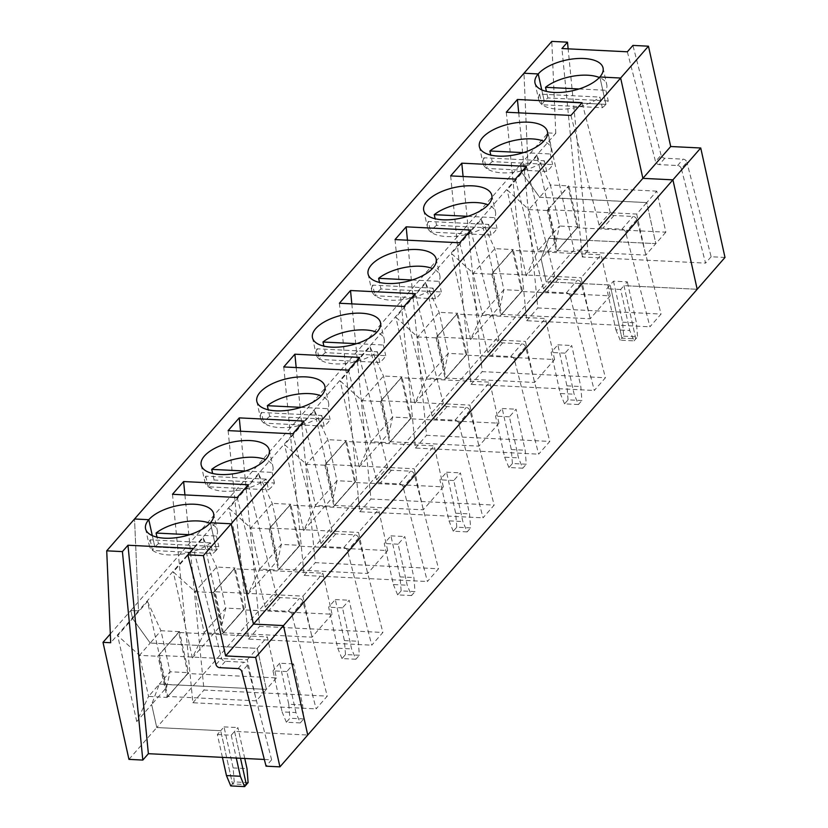 <?xml version="1.0" encoding="UTF-8"?>
<svg xmlns="http://www.w3.org/2000/svg" width="828" height="828" viewBox="0 0 828 828"><rect width="100%" height="100%" fill="white"/><g stroke="black" fill="none" stroke-linecap="round" stroke-linejoin="round"><path stroke-width="0.62" stroke-dasharray="4.14 3.1" d="M613.476 281.147L622.573 322.185L623.681 336.168L621.931 338.166L635.8 338.849L624.001 285.65L697.186 289.282L624.001 285.65L620.669 289.469L629.766 330.517L634.051 340.857L620.182 340.163L621.931 338.166L610.143 284.967L621.931 338.166L635.8 338.849L624.001 285.65L627.345 281.83L613.476 281.147L610.143 284.967L546.211 281.799L574.021 249.952L587.89 250.646L568.143 48.852M602.318 107.723A34.859 15.66 -12.5 0 0 605.91 104.359L599.845 76.994L605.91 104.359L544.286 101.306L541.75 89.879L544.286 101.306A34.859 15.66 -12.5 0 0 541.936 104.732L602.318 107.723L599.958 97.083L539.577 94.092L541.936 104.732M110.321 633.958L130.814 610.505L138.524 610.888L527.964 165.134L523.979 73.237L527.964 165.134L520.263 164.751L522.044 172.814L539.659 197.292L550.413 184.975L559.511 226.013L577.851 226.924L556.375 251.702L567.097 239.24L548.757 238.329L541.108 258.781L546.211 281.799L610.143 284.967L606.8 288.786L615.897 329.823L629.766 330.517M557.234 250.708L577.261 227.783L665.847 232.171L656.739 191.133L646.73 202.591L655.828 243.629L645.809 255.096L557.234 250.708L548.136 209.66L636.711 214.059L646.73 202.591L539.659 197.292L522.044 172.814L536.958 155.747L556.012 241.714L526.194 275.848L538.003 250.636L528.906 209.598L539.659 197.292L557.989 198.192L547.236 210.509L568.712 185.731M577.851 226.924L567.284 239.395L655.828 243.629L665.847 232.171M547.205 210.353L558.113 198.047L646.73 202.591L655.828 243.629L567.128 239.385L577.882 227.079M623.681 336.168L637.55 336.851L636.442 322.868L627.345 281.83M634.051 340.857L637.55 336.851M627.355 51.791L655.517 161.522L661.086 155.157A3.488 2.66 41.1 0 0 664.812 158.241L683.152 159.152A3.488 2.66 -138.9 0 1 686.878 162.236L681.32 168.612L705.57 263.118L582.322 257.011L587.89 250.646M661.086 155.157L632.923 45.416M724.997 257.436L711.138 256.752L686.878 162.236M681.32 168.612A3.488 2.66 41.1 0 0 677.583 165.517L659.254 164.617A3.488 2.66 -138.9 0 1 655.517 161.522M622.573 322.185L636.442 322.868M608.249 100.933L547.877 97.942A34.859 15.66 -12.5 0 0 544.286 101.306L605.91 104.359A34.859 15.66 -12.5 0 0 608.249 100.933L605.889 90.293A34.859 15.66 -12.5 0 0 606.769 84.653A34.859 15.66 -12.5 0 0 599.379 77.511M548.074 132.915L555.785 133.298L527.964 165.134L520.263 164.751L548.074 132.915L574.021 249.952M711.138 256.752L705.57 263.118M556.012 241.714L559.511 226.013L538.003 250.636L556.333 251.546M555.785 133.298L551.8 41.4M548.136 209.66L568.163 186.745L577.261 227.783M656.739 191.133L568.163 186.745M547.877 97.942L546.428 91.411M536.958 155.747L550.413 184.975L568.753 185.886M582.322 257.011L561.922 48.541M578.037 227.079L568.867 185.741M579.093 88.969L605.889 90.293M210.519 542.837L150.137 539.835A34.859 15.66 -12.5 0 0 149.268 545.486A34.859 15.66 -12.5 0 0 173.994 554.926A34.859 15.66 -12.5 0 0 210.519 542.837L212.879 553.477A34.859 15.66 -12.5 0 0 216.46 550.102L210.395 522.747L216.46 550.102A34.859 15.66 -12.5 0 0 218.809 546.677L158.427 543.685L156.989 537.155M150.137 539.835L152.497 550.475L212.879 553.477M264.329 759.452L271.625 759.814L266.057 766.179M128.951 759.38L156.761 727.543L220.703 730.71L217.36 734.529L222.421 757.372M244.757 758.479L237.905 727.574L234.562 731.403L240.524 758.272L234.562 731.403L307.737 735.026L234.562 731.403L231.229 735.223L217.36 734.529M231.229 735.223L236.29 758.055M276.397 677.915L266.388 689.382L177.803 684.994L187.821 673.526L276.397 677.915L267.299 636.877L178.724 632.488L187.821 673.526M167.794 696.451L177.803 684.994L167.08 697.455L177.803 684.994L266.388 689.382L256.369 700.84L167.794 696.451L158.697 655.414L168.674 643.801L157.92 656.107L167.08 697.455M547.236 210.509L528.906 209.598L507.14 189.881L522.044 172.814L520.263 164.751L130.814 610.505L132.604 618.557L150.22 643.035L168.55 643.946L157.796 656.252L139.466 655.341L117.69 635.625L147.519 601.49L166.573 687.457L151.659 704.524L159.318 684.073L151.659 704.524L156.761 727.543L151.659 704.524L136.755 721.592L148.564 696.389L139.466 655.341L150.22 643.035L132.604 618.557L130.814 610.505L138.524 610.888L134.54 518.99L138.524 610.888L110.704 642.725M271.625 759.814L247.365 665.298A3.488 2.66 -138.9 0 0 243.639 662.214L225.299 661.303A3.488 2.66 41.1 0 1 221.573 658.219L193.41 548.478M158.427 543.685A34.859 15.66 -12.5 0 0 154.846 547.049L216.46 550.102L154.846 547.049A34.859 15.66 -12.5 0 0 152.497 550.475M147.519 601.49L160.974 630.719L150.22 643.035L168.55 643.946L179.428 631.485L168.705 643.946L257.291 648.345L267.299 636.877M157.796 656.252L179.272 631.485M179.303 631.629L160.974 630.719L170.071 671.767L188.411 672.667L177.647 684.984L159.318 684.073L148.564 696.389L166.925 697.445M154.846 547.049L152.311 535.623L154.846 547.049M158.697 655.414L247.272 659.802L256.369 700.84M247.272 659.802L257.291 648.345L266.388 689.382L257.291 648.345L168.705 643.946L178.724 632.488M136.755 721.592L117.69 635.625M230.743 785.917L232.492 783.909L246.361 784.602L232.492 783.909L220.703 730.71L232.492 783.909L234.241 781.911L248.11 782.595M166.894 697.29L188.598 672.833L179.428 631.485M189.653 534.712L216.45 536.037A34.859 15.66 -12.5 0 0 217.319 530.396A34.859 15.66 -12.5 0 0 209.929 523.265M216.45 536.037L218.809 546.677M266.15 479.153L205.768 476.162A34.859 15.66 -12.5 0 0 204.899 481.803A34.859 15.66 -12.5 0 0 229.625 491.252A34.859 15.66 -12.5 0 0 266.15 479.153L268.51 489.793A34.859 15.66 -12.5 0 0 274.441 483.003L214.069 480.012A34.859 15.66 -12.5 0 0 208.128 486.802L268.51 489.793M234.241 781.911L233.134 767.929L224.036 726.891L220.703 730.71L156.761 727.543L546.211 281.799L541.108 258.781L548.757 238.329L567.284 239.395L556.375 251.702M166.573 687.457L170.071 671.767L159.318 684.073L177.689 685.139L188.598 672.833M237.15 497.493L265.312 607.235A3.488 2.66 -138.9 0 0 269.038 610.319L288.144 611.271A3.488 2.66 41.1 0 1 291.87 614.355L316.13 708.871L327.257 696.131L302.996 601.625A3.488 2.66 -138.9 0 0 299.27 598.53L280.164 597.588A3.488 2.66 41.1 0 1 276.438 594.504L248.276 484.763M332.038 614.241L312.011 637.167L223.425 632.778L243.453 609.853L332.038 614.241L322.941 573.204L234.355 568.815L243.453 609.853M233.134 767.929L247.003 768.622M244.229 609.149L222.566 633.772L244.229 609.149L235.059 567.811L213.396 592.424L235.059 567.811M223.425 632.778L214.328 591.73L302.903 596.129L312.011 637.167M224.036 726.891L237.905 727.574M213.427 592.579L195.097 591.668L173.331 571.951L203.15 537.817L216.615 567.045L225.713 608.083L222.204 623.784L192.386 657.918L204.195 632.706L195.097 591.668L216.615 567.045L234.945 567.956L213.396 592.424M222.525 633.617L244.043 608.994L225.713 608.083L204.195 632.706L222.566 633.772M286.374 722.233L282.089 711.894L295.958 712.577L300.243 722.927L286.374 722.233L289.872 718.238L303.741 718.921L302.634 704.938L293.536 663.901L286.861 671.539L295.958 712.577M172.483 494.295L192.883 702.755L316.13 708.871M300.243 722.927L303.741 718.921M214.328 591.73L234.355 568.815M302.903 596.129L322.941 573.204M184.923 494.906L204.009 690.024L327.257 696.131M192.883 702.755L204.009 690.024M286.861 671.539L272.992 670.856L282.089 711.894M192.386 657.918L173.331 571.951M213.552 592.434L222.722 633.772M269.069 528.895L250.729 527.985L228.963 508.268L258.781 474.133L272.246 503.372L281.344 544.41L277.846 560.101L248.017 594.235L259.826 569.033L250.729 527.985L272.246 503.372L290.576 504.273L269.069 528.895L290.7 504.128L269.028 528.75M278.167 569.933L299.674 545.31L281.344 544.41L259.826 569.033L278.198 570.088L299.86 545.476L278.198 570.088M355.874 659.243L342.016 658.56L345.514 654.555L359.373 655.238L358.265 641.265L349.168 600.217L342.492 607.866L351.589 648.904L355.874 659.243L359.373 655.238M345.514 654.555L344.407 640.572L335.309 599.534L328.633 607.172L337.731 648.22L351.589 648.904M342.016 658.56L337.731 648.22M302.634 704.938L288.765 704.255L279.667 663.218L293.536 663.901M288.765 704.255L289.872 718.238M245.285 471.029L272.081 472.364A34.859 15.66 -12.5 0 0 272.961 466.713A34.859 15.66 -12.5 0 0 265.571 459.581M272.081 472.364L274.441 483.003M214.069 480.012L212.62 473.481M300.926 407.355L327.722 408.68A34.859 15.66 -12.5 0 0 328.592 403.039A34.859 15.66 -12.5 0 0 321.202 395.908M269.7 416.329A34.859 15.66 -12.5 0 0 263.77 423.118L324.141 426.12A34.859 15.66 -12.5 0 0 330.082 419.32L269.7 416.329L268.251 409.798M261.41 412.479A34.859 15.66 -12.5 0 0 260.53 418.13A34.859 15.66 -12.5 0 0 285.267 427.569A34.859 15.66 -12.5 0 0 321.781 415.48L261.41 412.479L263.77 423.118M324.141 426.12L321.781 415.48M327.722 408.68L330.082 419.32M292.781 433.82L320.943 543.561A3.488 2.66 -138.9 0 0 324.669 546.646L343.775 547.587A3.488 2.66 41.1 0 1 347.512 550.682L371.762 645.188L382.888 632.457L358.638 537.941A3.488 2.66 -138.9 0 0 354.901 534.857L335.795 533.905A3.488 2.66 41.1 0 1 332.069 530.82L303.907 421.079M228.124 430.612L248.524 639.081L371.762 645.188M240.555 431.233L259.65 626.351L382.888 632.457M248.524 639.081L259.65 626.351M342.492 607.866L328.633 607.172M248.017 594.235L228.963 508.268M269.183 528.75L278.353 570.099M289.986 505.132L299.084 546.169L387.67 550.558L367.642 573.483L279.057 569.095L269.959 528.057L289.986 505.132L378.572 509.52L358.545 532.445L367.642 573.483M279.057 569.095L299.084 546.169M299.86 545.476L290.7 504.128M387.67 550.558L378.572 509.52M269.959 528.057L358.545 532.445M203.15 537.817L222.204 623.784M324.7 465.222L306.37 464.311L284.594 444.595L314.423 410.46L327.878 439.689L336.975 480.726L333.477 496.427L303.659 530.562L315.468 505.349L306.37 464.311L327.878 439.689L346.207 440.599L324.7 465.222L346.332 440.455L324.669 465.067M333.798 506.26L355.305 481.637L336.975 480.726L315.468 505.349L333.829 506.415L355.502 481.792L333.829 506.415M411.516 595.57L397.647 594.877L401.145 590.881L415.014 591.565L413.907 577.582L404.809 536.544L398.133 544.182L407.231 585.22L411.516 595.57L415.014 591.565M401.145 590.881L400.038 576.899L390.94 535.861L384.264 543.499L393.362 584.537L407.231 585.22M397.647 594.877L393.362 584.537M335.309 599.534L349.168 600.217M344.407 640.572L358.265 641.265M356.557 343.672L383.354 345.007A34.859 15.66 -12.5 0 0 384.223 339.366A34.859 15.66 -12.5 0 0 376.833 332.225M325.332 352.656A34.859 15.66 -12.5 0 0 319.401 359.445L379.783 362.436A34.859 15.66 -12.5 0 0 385.713 355.647L325.332 352.656L323.893 346.125M317.041 348.805A34.859 15.66 -12.5 0 0 316.172 354.446A34.859 15.66 -12.5 0 0 340.898 363.896A34.859 15.66 -12.5 0 0 377.423 351.796L317.041 348.805L319.401 359.445M379.783 362.436L377.423 351.796M383.354 345.007L385.713 355.647M348.412 370.137L376.574 479.878A3.488 2.66 -138.9 0 0 380.311 482.962L399.417 483.914A3.488 2.66 41.1 0 1 403.143 486.999L427.393 581.515L438.529 568.774L414.269 474.268A3.488 2.66 -138.9 0 0 410.543 471.173L391.437 470.232A3.488 2.66 41.1 0 1 387.701 467.147L359.538 357.406M283.756 366.939L304.155 575.408L427.393 581.515M296.186 367.549L315.282 562.667L438.529 568.774M304.155 575.408L315.282 562.667M398.133 544.182L384.264 543.499M303.659 530.562L284.594 444.595M324.824 465.077L333.984 506.415M345.628 441.459L354.726 482.496L443.301 486.885L423.274 509.81L334.698 505.422L325.601 464.373L345.628 441.459L434.203 445.847L414.176 468.772L423.274 509.81M334.698 505.422L354.726 482.496M355.502 481.792L346.332 440.455M443.301 486.885L434.203 445.847M325.601 464.373L414.176 468.772M258.781 474.133L277.846 560.101M380.331 401.539L362.002 400.628L340.236 380.911L370.054 346.777L383.509 376.015L392.617 417.053L389.108 432.744L359.29 466.878L371.099 441.676L362.002 400.628L383.509 376.015L401.849 376.916L380.331 401.539L401.963 376.771L380.3 401.394M389.429 442.576L410.947 417.964L392.617 417.053L371.099 441.676L389.47 442.732L411.133 418.119L389.47 442.732M467.147 531.886L453.278 531.203L456.777 527.198L470.646 527.881L469.538 513.909L460.44 472.86L453.765 480.509L462.862 521.547L467.147 531.886L470.646 527.881M456.777 527.198L455.669 513.215L446.571 472.177L439.896 479.816L448.993 520.864L462.862 521.547M453.278 531.203L448.993 520.864M390.94 535.861L404.809 536.544M400.038 576.899L413.907 577.582M412.189 279.999L438.985 281.323A34.859 15.66 -12.5 0 0 439.865 275.683A34.859 15.66 -12.5 0 0 432.475 268.551M380.973 288.972A34.859 15.66 -12.5 0 0 375.032 295.762L435.414 298.763A34.859 15.66 -12.5 0 0 441.345 291.963L380.973 288.972L379.524 282.441M372.672 285.122A34.859 15.66 -12.5 0 0 371.803 290.773A34.859 15.66 -12.5 0 0 396.529 300.212A34.859 15.66 -12.5 0 0 433.054 288.123L372.672 285.122L375.032 295.762M435.414 298.763L433.054 288.123M438.985 281.323L441.345 291.963M404.043 306.464L432.216 416.205A3.488 2.66 -138.9 0 0 435.942 419.289L455.048 420.231A3.488 2.66 41.1 0 1 458.774 423.325L483.034 517.831L494.161 505.101L469.9 410.584A3.488 2.66 -138.9 0 0 466.174 407.5L447.068 406.548A3.488 2.66 41.1 0 1 443.342 403.464L415.18 293.723M339.387 303.255L359.787 511.725L483.034 517.831M351.828 303.876L370.913 498.994L494.161 505.101M359.787 511.725L370.913 498.994M453.765 480.509L439.896 479.816M359.29 466.878L340.236 380.911M380.456 401.394L389.615 442.742M401.259 377.775L410.357 418.813L498.942 423.201L478.905 446.126L390.33 441.738L381.232 400.7L401.259 377.775L489.845 382.163L469.807 405.089L478.905 446.126M390.33 441.738L410.357 418.813M411.133 418.119L401.963 376.771M498.942 423.201L489.845 382.163M381.232 400.7L469.807 405.089M314.423 410.46L333.477 496.427M435.973 337.865L417.633 336.955L395.867 317.238L425.685 283.104L439.15 312.332L448.248 353.37L444.75 369.071L414.921 403.205L426.731 377.992L417.633 336.955L439.15 312.332L457.48 313.243L435.973 337.865L457.605 313.098L435.932 337.71M445.071 378.903L466.578 354.28L448.248 353.37L426.731 377.992L445.102 379.058L466.764 354.436L445.102 379.058M522.779 468.213L508.92 467.52L512.418 463.525L526.277 464.208L525.169 450.225L516.072 409.187L509.396 416.826L518.494 457.874L522.779 468.213L526.277 464.208M512.418 463.525L511.311 449.542L502.213 408.504L495.537 416.142L504.635 457.18L518.494 457.874M508.92 467.52L504.635 457.18M446.571 472.177L460.44 472.86M455.669 513.215L469.538 513.909M467.82 216.325L494.626 217.65A34.859 15.66 -12.5 0 0 495.496 212.009A34.859 15.66 -12.5 0 0 488.106 204.868M436.604 225.299A34.859 15.66 -12.5 0 0 430.674 232.088L491.045 235.08A34.859 15.66 -12.5 0 0 496.986 228.29L436.604 225.299L435.155 218.768M428.314 221.449A34.859 15.66 -12.5 0 0 427.434 227.089A34.859 15.66 -12.5 0 0 452.171 236.539A34.859 15.66 -12.5 0 0 488.686 224.44L428.314 221.449L430.674 232.088M491.045 235.08L488.686 224.44M494.626 217.65L496.986 228.29M459.685 242.78L487.847 352.521A3.488 2.66 -138.9 0 0 491.573 355.605L510.679 356.557A3.488 2.66 41.1 0 1 514.416 359.642L538.666 454.158L549.792 441.417L525.542 346.911A3.488 2.66 -138.9 0 0 521.806 343.817L502.699 342.875A3.488 2.66 41.1 0 1 498.974 339.791L470.811 230.049M395.028 239.582L415.418 448.051L538.666 454.158M407.459 240.192L426.555 435.311L549.792 441.417M415.418 448.051L426.555 435.311M509.396 416.826L495.537 416.142M414.921 403.205L395.867 317.238M436.087 337.72L445.257 379.058M456.89 314.102L465.988 355.14L554.574 359.528L534.546 382.453L445.961 378.065L436.863 337.017L456.89 314.102L545.476 318.49L525.449 341.415L534.546 382.453M445.961 378.065L465.988 355.14M466.764 354.436L457.605 313.098M554.574 359.528L545.476 318.49M436.863 337.017L525.449 341.415M370.054 346.777L389.108 432.744M491.604 274.182L473.274 273.281L451.498 253.554L481.327 219.42L494.782 248.659L503.879 289.696L500.381 305.387L470.563 339.521L482.372 314.319L473.274 273.281L494.782 248.659L513.112 249.559L491.604 274.182L513.236 249.414L491.573 274.037M500.702 315.22L522.209 290.607L503.879 289.696L482.372 314.319L500.733 315.375L522.406 290.763L500.733 315.375M578.42 404.53L564.551 403.847L568.049 399.841L581.908 400.524L580.811 386.552L571.713 345.514L565.038 353.152L574.135 394.19L578.42 404.53L581.908 400.524M568.049 399.841L566.942 385.858L557.844 344.821L551.169 352.459L560.266 393.507L574.135 394.19M564.551 403.847L560.266 393.507M502.213 408.504L516.072 409.187M511.311 449.542L525.169 450.225M523.462 152.642L550.258 153.967A34.859 15.66 -12.5 0 0 551.127 148.326A34.859 15.66 -12.5 0 0 543.737 141.195M492.236 161.615A34.859 15.66 -12.5 0 0 486.305 168.415L546.687 171.406A34.859 15.66 -12.5 0 0 552.618 164.606L492.236 161.615L490.797 155.084M483.945 157.765A34.859 15.66 -12.5 0 0 483.076 163.416A34.859 15.66 -12.5 0 0 507.802 172.855A34.859 15.66 -12.5 0 0 544.327 160.767L483.945 157.765L486.305 168.415M546.687 171.406L544.327 160.767M550.258 153.967L552.618 164.606M515.316 179.107L543.478 288.848A3.488 2.66 -138.9 0 0 547.215 291.932L566.321 292.874A3.488 2.66 41.1 0 1 570.047 295.969L594.297 390.474L605.423 377.744L581.173 283.228A3.488 2.66 -138.9 0 0 577.447 280.143L558.341 279.191A3.488 2.66 41.1 0 1 554.605 276.107L526.442 166.366M450.66 175.898L471.06 384.368L594.297 390.474M463.09 176.519L482.186 371.637L605.423 377.744M471.06 384.368L482.186 371.637M565.038 353.152L551.169 352.459M470.563 339.521L451.498 253.554M491.728 274.037L500.888 315.385M512.532 250.418L521.63 291.456L610.205 295.844L590.178 318.77L501.602 314.381L492.494 273.344L512.532 250.418L601.107 254.807L581.08 277.732L590.178 318.77M501.602 314.381L521.63 291.456M522.406 290.763L513.236 249.414M610.205 295.844L601.107 254.807M492.494 273.344L581.08 277.732M425.685 283.104L444.75 369.071M620.182 340.163L615.897 329.823M557.844 344.821L571.713 345.514M566.942 385.858L580.811 386.552M539.577 94.092A34.859 15.66 -12.5 0 0 538.707 99.733A34.859 15.66 -12.5 0 0 563.433 109.182A34.859 15.66 -12.5 0 0 599.958 97.083M570.947 115.423L599.11 225.164A3.488 2.66 -138.9 0 0 602.846 228.249L621.952 229.201A3.488 2.66 41.1 0 1 625.678 232.285L649.939 326.801L661.065 314.06L636.804 219.555A3.488 2.66 -138.9 0 0 633.078 216.46L613.972 215.518A3.488 2.66 41.1 0 1 610.246 212.434L582.084 102.693M506.291 112.225L526.691 320.695L649.939 326.801M518.721 112.836L537.817 307.954L661.065 314.06M526.691 320.695L537.817 307.954M620.669 289.469L606.8 288.786M526.194 275.848L507.14 189.881M547.36 210.364L556.519 251.702M636.711 214.059L645.809 255.096M481.327 219.42L500.381 305.387M205.768 476.162L208.128 486.802M279.667 663.218L272.992 670.856M677.583 165.517L683.152 159.152M664.812 158.241L659.254 164.617M247.365 665.298L241.807 671.663M238.071 668.579L243.639 662.214M225.299 661.303L219.741 667.668M216.004 664.584L221.573 658.219M302.996 601.625L291.87 614.355M288.144 611.271L299.27 598.53M265.312 607.235L276.438 594.504M280.164 597.588L269.038 610.319M320.943 543.561L332.069 530.82M335.795 533.905L324.669 546.646M358.638 537.941L347.512 550.682M343.775 547.587L354.901 534.857M376.574 479.878L387.701 467.147M391.437 470.232L380.311 482.962M414.269 474.268L403.143 486.999M399.417 483.914L410.543 471.173M432.216 416.205L443.342 403.464M447.068 406.548L435.942 419.289M469.9 410.584L458.774 423.325M455.048 420.231L466.174 407.5M487.847 352.521L498.974 339.791M502.699 342.875L491.573 355.605M525.542 346.911L514.416 359.642M510.679 356.557L521.806 343.817M543.478 288.848L554.605 276.107M558.341 279.191L547.215 291.932M581.173 283.228L570.047 295.969M566.321 292.874L577.447 280.143M599.11 225.164L610.246 212.434M613.972 215.518L602.846 228.249M636.804 219.555L625.678 232.285M621.952 229.201L633.078 216.46M603.053 67.927L606.769 84.653M145.562 528.761L149.268 545.486M213.614 513.681L217.319 530.396M256.825 401.404L260.53 418.13M324.886 386.324L328.592 403.039M312.466 337.731L316.172 354.446M380.518 322.641L384.223 339.366M368.098 274.047L371.803 290.773M436.159 258.967L439.865 275.683M423.729 210.374L427.434 227.089M491.791 195.284L495.496 212.009M479.371 146.691L483.076 163.416M547.422 131.611L551.127 148.326M535.002 83.017L538.707 99.733M201.194 465.088L204.899 481.803M269.255 449.997L272.961 466.713"/><path stroke-width="1.24" d="M670.701 146.515L642.88 178.351L620.638 78.029L599.845 76.994A34.859 15.66 167.5 0 1 563.081 92.229A34.859 15.66 167.5 0 1 535.002 83.017A34.859 15.66 167.5 0 1 538.221 73.94L523.979 73.237L551.8 41.4L567.49 42.176L561.922 48.541L627.355 51.791L632.923 45.416L648.459 46.192L670.701 146.515L700.736 147.995L724.997 257.436L697.186 289.282L672.916 179.842L283.476 625.585L307.737 735.026L279.926 766.863L255.655 657.422L225.62 655.931L203.377 555.619L187.842 554.843L216.004 664.584A3.488 2.66 -138.9 0 0 219.741 667.668L238.071 668.579A3.488 2.66 41.1 0 1 241.807 671.663L266.057 766.179L279.926 766.863M648.459 46.192L231.198 523.782L210.395 522.747A34.859 15.66 167.5 0 1 173.642 537.983A34.859 15.66 167.5 0 1 145.562 528.761A34.859 15.66 167.5 0 1 148.781 519.694A34.859 15.66 167.5 0 1 185.534 504.459A34.859 15.66 167.5 0 1 213.614 513.681A34.859 15.66 167.5 0 1 210.395 522.747L231.198 523.782L253.44 624.095L642.88 178.351L672.916 179.842L700.736 147.995M264.329 759.452L148.378 753.697L127.978 545.238L122.409 551.603L106.719 550.827L523.979 73.237L538.221 73.94L541.75 89.879L538.221 73.94A34.859 15.66 167.5 0 1 574.974 58.716A34.859 15.66 167.5 0 1 603.053 67.927A34.859 15.66 167.5 0 1 599.845 76.994L620.638 78.029L642.88 178.351L672.916 179.842L697.186 289.282L307.737 735.026L283.476 625.585L255.655 657.422M567.49 42.176L568.143 48.852M546.428 91.411L545.517 87.302L579.093 88.969M599.379 77.511A34.859 15.66 -12.5 0 0 545.517 87.302M203.377 555.619L231.198 523.782L253.44 624.095L283.476 625.585L253.44 624.095L225.62 655.931M106.719 550.827L110.704 642.725L103.003 642.342L128.951 759.38L142.809 760.073L148.378 753.697M236.29 758.055L240.327 776.26L244.612 786.6L248.11 782.595L247.003 768.622L244.757 758.479M222.421 757.372L226.458 775.577L240.327 776.26M152.311 535.623L148.781 519.694L152.311 535.623M103.003 642.342L110.321 633.958M240.524 758.272L246.361 784.602L240.524 758.272M142.809 760.073L122.409 551.603M127.978 545.238L193.41 548.478L187.842 554.843M134.54 518.99L148.781 519.694L134.54 518.99M244.612 786.6L230.743 785.917L226.458 775.577M209.929 523.265A34.859 15.66 -12.5 0 0 156.078 533.046L189.653 534.712M156.989 537.155L156.078 533.046M266.036 459.064A34.859 15.66 167.5 0 1 229.273 474.299A34.859 15.66 167.5 0 1 201.194 465.088A34.859 15.66 167.5 0 1 208.004 452.647A34.859 15.66 167.5 0 1 244.519 440.548A34.859 15.66 167.5 0 1 269.255 449.997A34.859 15.66 167.5 0 1 266.036 459.064M183.609 481.554L172.483 494.295L237.15 497.493L248.276 484.763L183.609 481.554L184.923 494.906M321.668 395.391A34.859 15.66 167.5 0 1 284.915 410.626A34.859 15.66 167.5 0 1 256.825 401.404A34.859 15.66 167.5 0 1 263.635 388.974A34.859 15.66 167.5 0 1 300.16 376.875A34.859 15.66 167.5 0 1 324.886 386.324A34.859 15.66 167.5 0 1 321.668 395.391M239.251 417.881L228.124 430.612L292.781 433.82L303.907 421.079L239.251 417.881L240.555 431.233M377.299 331.707A34.859 15.66 167.5 0 1 340.546 346.942A34.859 15.66 167.5 0 1 312.466 337.731A34.859 15.66 167.5 0 1 319.266 325.29A34.859 15.66 167.5 0 1 355.792 313.191A34.859 15.66 167.5 0 1 380.518 322.641A34.859 15.66 167.5 0 1 377.299 331.707M294.882 354.198L283.756 366.939L348.412 370.137L359.538 357.406L294.882 354.198L296.186 367.549M432.94 268.034A34.859 15.66 167.5 0 1 396.177 283.269A34.859 15.66 167.5 0 1 368.098 274.047A34.859 15.66 167.5 0 1 374.908 261.617A34.859 15.66 167.5 0 1 411.423 249.518A34.859 15.66 167.5 0 1 436.159 258.967A34.859 15.66 167.5 0 1 432.94 268.034M350.513 290.524L339.387 303.255L404.043 306.464L415.18 293.723L350.513 290.524L351.828 303.876M488.572 204.35A34.859 15.66 167.5 0 1 451.819 219.586A34.859 15.66 167.5 0 1 423.729 210.374A34.859 15.66 167.5 0 1 430.539 197.933A34.859 15.66 167.5 0 1 467.064 185.834A34.859 15.66 167.5 0 1 491.791 195.284A34.859 15.66 167.5 0 1 488.572 204.35M406.155 226.841L395.028 239.582L459.685 242.78L470.811 230.049L406.155 226.841L407.459 240.192M544.203 140.677A34.859 15.66 167.5 0 1 507.45 155.912A34.859 15.66 167.5 0 1 479.371 146.691A34.859 15.66 167.5 0 1 486.171 134.26A34.859 15.66 167.5 0 1 522.696 122.161A34.859 15.66 167.5 0 1 547.422 131.611A34.859 15.66 167.5 0 1 544.203 140.677M461.786 163.168L450.66 175.898L515.316 179.107L526.442 166.366L461.786 163.168L463.09 176.519M517.417 99.484L506.291 112.225L570.947 115.423L582.084 102.693L517.417 99.484L518.721 112.836M265.571 459.581A34.859 15.66 -12.5 0 0 211.709 469.372L245.285 471.029M212.62 473.481L211.709 469.372M321.202 395.908A34.859 15.66 -12.5 0 0 267.34 405.689L300.926 407.355M268.251 409.798L267.34 405.689M376.833 332.225A34.859 15.66 -12.5 0 0 322.982 342.016L356.557 343.672M323.893 346.125L322.982 342.016M432.475 268.551A34.859 15.66 -12.5 0 0 378.613 278.332L412.189 279.999M379.524 282.441L378.613 278.332M488.106 204.868A34.859 15.66 -12.5 0 0 434.245 214.659L467.82 216.325M435.155 218.768L434.245 214.659M543.737 141.195A34.859 15.66 -12.5 0 0 489.876 150.975L523.462 152.642M490.797 155.084L489.876 150.975"/></g></svg>
